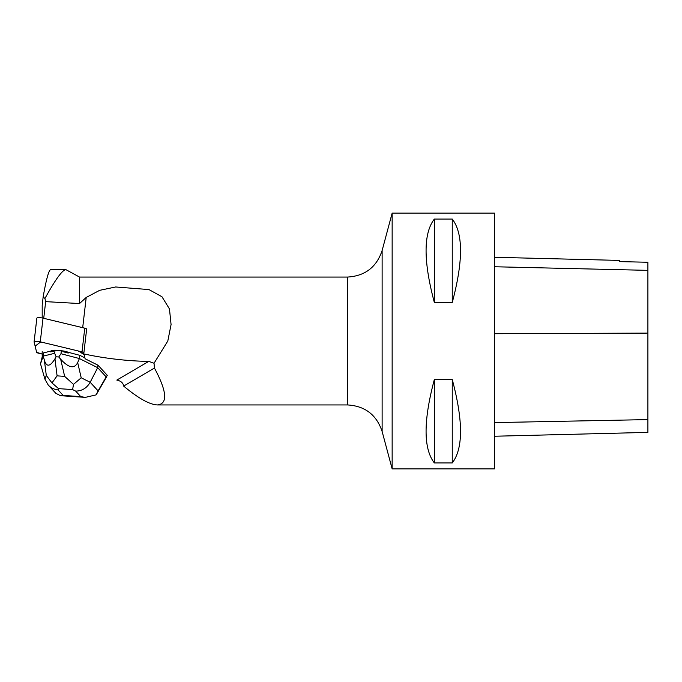 <?xml version="1.0" encoding="UTF-8"?>
<svg xmlns="http://www.w3.org/2000/svg" width="682" height="682" viewBox="0 0 682 682"><rect width="100%" height="100%" fill="white"/><g stroke="black" fill="none" stroke-linecap="round" stroke-linejoin="round"><path stroke-width="1.02" d="M34.117 341.776L36.854 318.204A4.058 0.827 6.6 0 1 36.854 318.144A4.058 0.827 6.6 0 1 38.976 317.667A4.058 0.827 6.6 0 1 43.026 318.144L84.764 328.178A4.058 0.827 6.6 0 1 86.657 329.048L83.903 352.739A4.058 0.827 -173.4 0 0 82.011 351.869L40.272 341.835A4.058 0.827 -173.4 0 0 36.223 341.358A4.058 0.827 -173.4 0 0 34.1 341.835A4.058 0.827 -173.4 0 0 34.1 341.895L36.64 352.321A4.058 0.827 -173.4 0 0 38.524 353.191L42.199 354.069L36.64 352.313L35.132 346.124L40.673 341.929L77.859 350.872L84.201 353.984M53.98 351.051L54.066 350.309A9.744 1.986 -173.4 0 0 50.732 351.119L50.647 351.869L53.98 351.051A9.744 1.986 -173.4 0 0 50.647 351.869M68.226 353.063L68.311 352.313A9.744 1.986 -173.4 0 0 62.932 350.906L62.846 351.656L68.226 353.063A9.744 1.986 -173.4 0 0 62.846 351.656M42.199 354.793L42.199 357.394L43.034 355.041A4.058 0.827 6.6 0 1 42.199 354.793L42.199 351.401M97.978 365.194L107.287 375.305L106.179 376.899L97.688 367.683L97.978 365.194L85.097 358.758L84.099 354.666A4.058 0.827 6.6 0 0 83.554 354.222L81.908 353.464A71.61 14.578 -173.4 0 0 148.753 361.383L154.038 363.25L167.815 341L171.071 324.555L169.468 308.955L161.975 296.764L148.957 289.569L115.65 286.977L99.683 290.327L86.205 297.446L82.693 327.684M43.034 355.041L43.639 352.867L50.732 351.119M347.547 277.062C365.049 276.005 376.575 267.156 382.125 250.524L382.125 431.476C376.575 414.844 365.049 405.995 347.547 404.938L347.547 277.062L79.53 277.062L65.762 269.569L50.741 269.569C48.823 269.995 46.291 279.108 43.154 296.909L42.199 305.11L42.199 317.965M65.762 269.569C62.036 270.345 55.097 279.995 44.935 298.494L43.154 296.909M79.53 277.062L79.53 303.55L45.668 301.632L44.935 298.494M148.753 361.383L116.835 380.087C120.927 380.974 123.203 382.977 123.655 386.089C138.403 398.365 149.673 404.648 157.465 404.938C167.977 403.804 166.971 391.511 154.439 368.05L154.038 363.25M79.53 303.55L86.205 297.446M45.668 301.632L43.725 318.315M392.15 341L392.15 468.875L494.45 468.875L494.45 213.125L392.15 213.125L392.15 341M434.349 302.484L452.251 302.484C463.274 261.18 463.274 233.372 452.251 219.058L434.349 219.058C423.326 233.372 423.326 261.18 434.349 302.484L434.349 219.058M434.349 462.942L452.251 462.942C463.274 448.628 463.274 420.82 452.251 379.516L434.349 379.516C423.326 420.82 423.326 448.628 434.349 462.942L434.349 379.516M494.45 257.276L619.512 260.413L619.512 261.615L647.9 262.255L647.9 432.388L494.45 436.241M452.251 302.484L452.251 219.058M452.251 462.942L452.251 379.516M154.439 368.05L123.655 386.089M96.128 394.869L98.097 390.871L90.169 382.27C86.836 388.075 82.002 391.025 75.668 391.11L80.732 396.609L85.267 397.393L96.128 394.869M43.639 352.867L43.256 356.098L40.502 363.813L42.199 356.891M73.494 384.384L64.654 376.37L57.092 375.859L51.968 382.926L58.558 388.629L72.616 389.584L73.494 384.384L81.209 377.785L90.169 382.27L97.688 367.683L79.402 358.544L79.777 355.313L84.883 357.862M68.311 352.313L79.777 355.313M54.066 350.309L62.932 350.906M57.092 375.859L54.961 358.8L56.112 356.797L54.671 353.302L55.046 350.071M54.961 358.8C50.11 366.737 46.589 367.248 44.407 360.343L43.256 356.098L54.671 353.302M81.209 377.785L77.671 362.594L79.402 358.544L60.979 353.728L61.354 350.497M77.671 362.594C74.347 369.132 68.669 367.999 60.655 359.184L58.754 356.976L60.979 353.728M58.754 356.976L56.112 356.797M55.839 393.309L60.493 395.713L63.162 395.424L58.098 389.916C54.185 389.49 50.903 387.87 48.243 385.074L44.935 379.201L40.502 363.813M51.968 382.926L46.291 375.424L44.935 379.201M43.026 318.144L40.272 341.835M82.011 351.869L84.764 328.178M647.9 419.601L494.45 422.601M647.9 333.106L494.45 333.711M647.9 270.353L494.45 266.747M106.179 376.899L98.097 390.871M58.098 389.916L58.558 388.629M80.732 396.609L63.162 395.424M72.616 389.584L75.668 391.11M44.407 360.343L46.291 375.424M60.655 359.184L64.654 376.37M36.854 318.144L34.1 341.835M347.547 404.938L157.465 404.938M382.125 431.476L392.15 468.875M382.125 250.524L392.15 213.125M106.759 376.558L96.716 393.923M85.267 397.367L60.493 395.688M56.103 393.599L48.286 385.117"/></g></svg>
